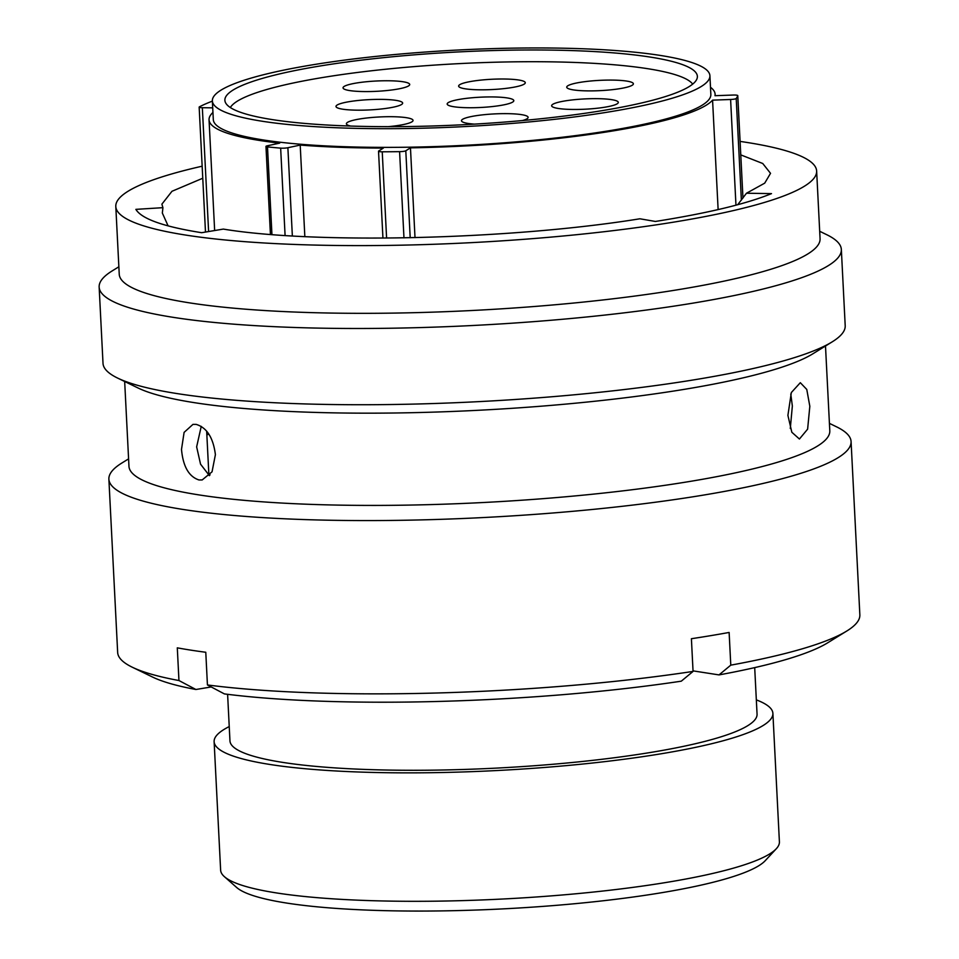 <?xml version="1.0" encoding="UTF-8"?>
<svg xmlns="http://www.w3.org/2000/svg" width="959" height="959" viewBox="0 0 959 959"><rect width="100%" height="100%" fill="white"/><g stroke="black" fill="none" stroke-linecap="round" stroke-linejoin="round"><path stroke-width="1.44" d="M718.123 209.577L712.573 100.144L730.602 99.484A5.203 0.803 -2.9 0 0 736.212 98.501A276.432 42.616 -2.9 0 0 737.759 95.66A5.203 0.803 -2.9 0 0 737.771 95.612A5.203 0.803 -2.9 0 0 736.716 95.181A5.203 0.803 -2.9 0 0 733.024 95.049L714.994 95.708A253.356 39.055 177.1 0 0 715.102 94.186L715.186 95.696M776.322 848.715L765.222 860.691A267.909 41.309 177.1 0 1 566.529 904.469A267.909 41.309 177.1 0 1 287.065 903.126A267.909 41.309 177.1 0 1 236.645 887.471L224.394 876.67A279.74 43.131 -2.9 0 0 277.043 893.021A279.74 43.131 -2.9 0 0 568.855 894.411A279.74 43.131 -2.9 0 0 776.322 848.715A279.74 43.131 -2.9 0 0 779.403 841.81L772.894 713.364A279.74 43.131 177.1 0 1 583.324 763.975A279.74 43.131 177.1 0 1 270.534 764.563A279.74 43.131 177.1 0 1 214.121 741.679A279.74 43.131 177.1 0 1 229.237 726.574M214.121 741.679L220.63 870.125A279.74 43.131 -2.9 0 0 224.394 876.67M649.675 56.989A236.549 36.466 177.1 0 1 697.373 76.348A236.549 36.466 177.1 0 1 537.076 119.144A236.549 36.466 177.1 0 1 272.584 119.647A236.549 36.466 177.1 0 1 224.885 100.287A236.549 36.466 177.1 0 1 385.182 57.492A236.549 36.466 177.1 0 1 649.675 56.989M262.586 121.302A249.1 38.408 177.1 0 1 212.359 100.923A249.1 38.408 177.1 0 1 381.155 55.862A249.1 38.408 177.1 0 1 659.672 55.334A249.1 38.408 177.1 0 1 709.912 75.713A249.1 38.408 177.1 0 1 541.104 120.774A249.1 38.408 177.1 0 1 262.586 121.302M709.912 75.713L710.847 94.402A249.1 38.408 177.1 0 1 542.051 139.463A249.1 38.408 177.1 0 1 263.533 139.99A249.1 38.408 177.1 0 1 213.306 119.599L212.359 100.923M210.081 474.849A300.455 46.32 177.1 0 1 208.858 474.525M206.856 434.883A300.455 46.32 177.1 0 1 208.87 434.127M754.697 667.62L757.059 714.167A263.893 40.686 177.1 0 1 578.229 761.902A263.893 40.686 177.1 0 1 283.181 762.465A263.893 40.686 177.1 0 1 229.956 740.875L227.607 694.316M270.426 234.428L265.967 146.403A5.203 0.803 -2.9 0 1 267.357 145.792L279.68 143.131A253.356 39.055 177.1 0 1 260.141 140.553A253.356 39.055 177.1 0 1 209.05 119.815A253.356 39.055 177.1 0 1 212.934 112.479M710.487 87.281A253.356 39.055 177.1 0 1 715.102 94.186M712.573 100.144A253.356 39.055 177.1 0 1 410.464 147.842L405.801 150.779L410.2 237.748M415.007 237.64L410.464 147.842M756.339 699.878A279.74 43.131 177.1 0 1 772.894 713.364M382.941 238.096L378.529 151.222A5.203 0.803 -2.9 0 1 378.709 150.995L383.372 148.07A253.356 39.055 177.1 0 1 300.203 145.073L287.88 147.722L292.351 235.938M304.842 236.597L300.203 145.073M212.371 101.151A276.432 42.616 -2.9 0 0 199.412 106.845A5.203 0.803 -2.9 0 0 199.16 107.12A5.203 0.803 -2.9 0 0 202.337 107.696L212.706 107.852M265.967 146.403A5.203 0.803 -2.9 0 0 267.501 146.895A276.432 42.616 -2.9 0 0 280.651 148.142A5.203 0.803 -2.9 0 0 287.88 147.722M378.529 151.222A5.203 0.803 -2.9 0 0 382.233 151.798A276.432 42.616 -2.9 0 0 399.591 151.654A5.203 0.803 -2.9 0 0 405.801 150.779M198.957 479.956L202.193 479.944L212.047 471.804L215.403 454.65C213.234 437.652 206.808 427.558 196.139 424.381L192.963 424.381L184.104 432.377L181.503 449.387C183.049 466.458 188.875 476.659 198.957 479.956M209.41 475.652L200.551 464.18L196.643 446.87L201.246 426.359M202.157 166.195A350.862 54.088 -2.9 0 0 115.799 206.497L119.24 274.214A350.862 54.088 -2.9 0 0 189.99 302.936A350.862 54.088 -2.9 0 0 582.293 302.181A350.862 54.088 -2.9 0 0 820.065 238.719L816.636 170.99A350.862 54.088 -2.9 0 0 745.874 142.28A350.862 54.088 -2.9 0 0 740.084 141.405M115.799 206.497A350.862 54.088 -2.9 0 0 186.561 235.207A350.862 54.088 -2.9 0 0 578.864 234.464A350.862 54.088 -2.9 0 0 816.636 170.99M118.856 266.782L112.179 270.906A371.577 57.288 -2.9 0 0 99.149 287.065A371.577 57.288 -2.9 0 0 174.082 317.477A371.577 57.288 -2.9 0 0 589.545 316.686A371.577 57.288 -2.9 0 0 841.343 249.472A371.577 57.288 -2.9 0 0 826.754 234.703L819.681 231.275M99.149 287.065L103.009 363.305A371.577 57.288 -2.9 0 0 117.609 378.074A371.577 57.288 -2.9 0 0 177.942 393.717A371.577 57.288 -2.9 0 0 544.352 397.362A371.577 57.288 -2.9 0 0 832.172 341.872A371.577 57.288 -2.9 0 0 845.203 325.712L841.343 249.472M117.609 378.074L138.072 387.999A350.862 54.088 -2.9 0 0 195.049 402.768A350.862 54.088 -2.9 0 0 541.032 406.208A350.862 54.088 -2.9 0 0 812.824 353.823L832.172 341.872M124.67 381.502L128.962 466.302A350.862 54.088 -2.9 0 0 199.724 495.024A350.862 54.088 -2.9 0 0 592.027 494.269A350.862 54.088 -2.9 0 0 829.799 430.807L825.495 345.995M128.59 458.87L121.901 462.993A371.577 57.288 -2.9 0 0 108.882 479.152A371.577 57.288 -2.9 0 0 183.804 509.565A371.577 57.288 -2.9 0 0 599.267 508.773A371.577 57.288 -2.9 0 0 851.077 441.56A371.577 57.288 -2.9 0 0 836.476 426.791L829.415 423.363M108.882 479.152L117.657 652.432A371.577 57.288 -2.9 0 0 132.246 667.2A371.577 57.288 -2.9 0 0 178.949 680.53L177.295 647.84A371.577 57.288 -2.9 0 0 190.937 650.154A371.577 57.288 -2.9 0 0 205.777 652.264L207.432 684.954A371.577 57.288 -2.9 0 0 693.057 671.42L691.403 638.718A371.577 57.288 -2.9 0 0 729.128 632.449L730.782 665.15A371.577 57.288 -2.9 0 0 846.821 630.998A371.577 57.288 -2.9 0 0 859.851 614.839L851.077 441.56M787.902 415.391L791.834 432.257L799.422 439.018L807.622 429.152L809.828 406.292L806.771 389.438L800.321 382.701L791.331 392.543L787.902 415.391M790.288 428.529L792.35 406.017L790.779 394.017M737.699 204.711L746.486 193.227L764.707 183.157L770.533 173.327L762.741 163.498L740.768 154.878M202.769 178.23L171.973 191.285L161.891 204.159L162.922 207.671L135.866 209.362C141.584 218.88 163.51 226.66 201.654 232.701L223.339 229.093C315.655 244.401 512.118 239.546 639.893 218.784L655.393 221.457C707.478 213.222 746.186 203.943 771.504 193.622L746.486 193.227M206.665 431.166L208.906 475.316M162.922 207.671L162.335 213.042L168.101 225.88M207.432 684.954L224.394 693.908A351.078 54.124 -2.9 0 0 681.286 681.178L693.057 671.42M211.208 686.956L195.912 689.497L178.949 680.53M132.246 667.2L152.505 677.03A351.078 54.124 -2.9 0 0 195.912 689.497M730.782 665.15L719.01 674.908A351.078 54.124 -2.9 0 0 827.665 642.818L846.821 630.998M719.01 674.908L693.033 670.868M350.694 126.061A33.373 5.143 177.1 0 1 346.846 124.562A33.373 5.143 177.1 0 1 366.578 118.017A33.373 5.143 177.1 0 1 406.328 117.681A33.373 5.143 177.1 0 1 412.682 121.23A33.373 5.143 177.1 0 1 388.203 126.66M474.369 124.119A33.373 5.143 177.1 0 1 468.208 123.459A33.373 5.143 177.1 0 1 461.926 121.517A33.373 5.143 177.1 0 1 481.658 114.96A33.373 5.143 177.1 0 1 521.396 114.624A33.373 5.143 177.1 0 1 527.762 118.173A33.373 5.143 177.1 0 1 522.463 120.546M611.566 99.64A33.373 5.143 177.1 0 1 617.932 103.2A33.373 5.143 177.1 0 1 593.189 108.643A33.373 5.143 177.1 0 1 558.378 108.475A33.373 5.143 177.1 0 1 552.096 106.533A33.373 5.143 177.1 0 1 571.828 99.976A33.373 5.143 177.1 0 1 611.566 99.64M626.659 81.071A33.373 5.143 177.1 0 1 633.024 84.62A33.373 5.143 177.1 0 1 608.27 90.074A33.373 5.143 177.1 0 1 573.458 89.906A33.373 5.143 177.1 0 1 567.177 87.952A33.373 5.143 177.1 0 1 586.908 81.407A33.373 5.143 177.1 0 1 626.659 81.071M507.095 97.914A33.373 5.143 177.1 0 1 513.449 101.462A33.373 5.143 177.1 0 1 488.706 106.917A33.373 5.143 177.1 0 1 453.895 106.749A33.373 5.143 177.1 0 1 447.613 104.795A33.373 5.143 177.1 0 1 467.345 98.25A33.373 5.143 177.1 0 1 507.095 97.914M518.543 79.981A33.373 5.143 177.1 0 1 524.909 83.541A33.373 5.143 177.1 0 1 500.166 88.995A33.373 5.143 177.1 0 1 465.355 88.827A33.373 5.143 177.1 0 1 459.073 86.873A33.373 5.143 177.1 0 1 478.805 80.328A33.373 5.143 177.1 0 1 518.543 79.981M402.972 81.743A33.373 5.143 177.1 0 1 409.337 85.303A33.373 5.143 177.1 0 1 384.583 90.757A33.373 5.143 177.1 0 1 349.771 90.59A33.373 5.143 177.1 0 1 343.49 88.636A33.373 5.143 177.1 0 1 363.221 82.078A33.373 5.143 177.1 0 1 402.972 81.743M395.935 100.359A33.373 5.143 177.1 0 1 402.289 103.908A33.373 5.143 177.1 0 1 377.546 109.362A33.373 5.143 177.1 0 1 342.735 109.194A33.373 5.143 177.1 0 1 336.453 107.252A33.373 5.143 177.1 0 1 356.185 100.695A33.373 5.143 177.1 0 1 395.935 100.359M692.686 84.116A232.641 35.867 -2.9 0 0 647.121 68.604A232.641 35.867 -2.9 0 0 398.129 68.017A232.641 35.867 -2.9 0 0 230.328 107.54M742.949 198.057L737.759 95.66M285.087 235.494L280.651 148.142M267.501 146.895L271.936 234.547M403.967 237.868L399.591 151.654M382.233 151.798L386.597 238.072M202.337 107.696L208.606 231.539M735.961 205.178L730.602 99.484M736.212 98.501L741.367 200.131M742.961 198.045L737.771 95.612M209.05 119.815L214.648 230.544M205.49 232.066L199.16 107.12"/></g></svg>
